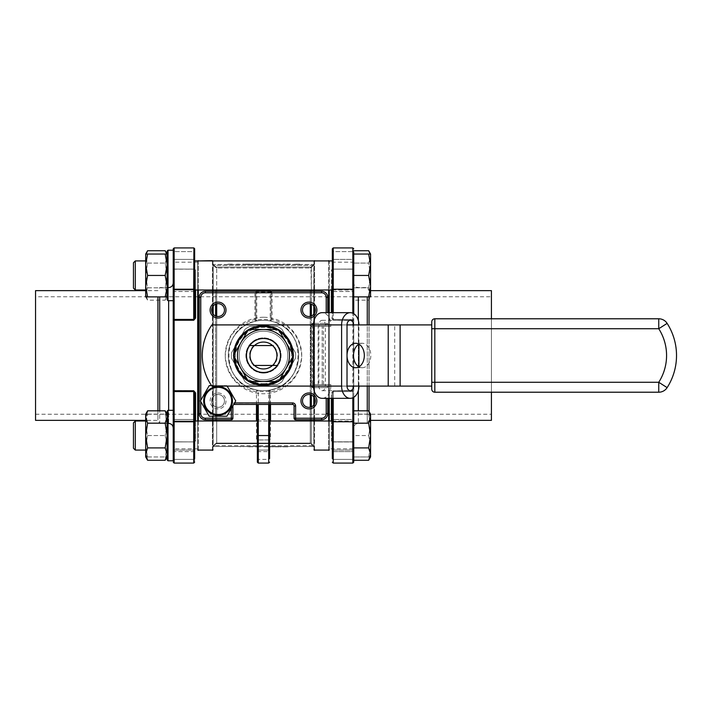 <?xml version="1.0" encoding="UTF-8"?>
<svg xmlns="http://www.w3.org/2000/svg" width="711" height="711" viewBox="0 0 711 711"><rect width="100%" height="100%" fill="white"/><g stroke="black" fill="none" stroke-linecap="round" stroke-linejoin="round"><path stroke-width="0.53" stroke-dasharray="3.56 2.67" d="M312.44 384.562A1.529 1.529 0 0 0 313.969 386.091A1.529 1.529 0 0 1 312.44 384.562L310.903 384.562L310.903 326.438L310.903 384.562L312.44 384.562L312.44 326.438L312.44 384.562A1.529 1.529 0 0 0 313.969 386.091L326.207 386.091L313.969 386.091L313.969 387.628A3.057 3.057 0 0 1 310.903 384.562A3.057 3.057 0 0 0 311.32 386.091M368.654 414.131L370.564 424.84L368.654 435.55L353.74 435.55L353.74 456.96L353.74 414.131L353.74 435.55L368.654 435.55L370.564 446.25L368.654 456.96L353.74 456.96L370.564 456.96L368.654 456.96L370.564 446.25L368.654 435.55L370.564 424.84L368.654 414.131L353.74 414.131L368.654 414.131M370.564 296.869L370.564 286.16L368.654 296.869L370.564 296.869L370.564 293.999L370.564 296.869L368.654 300.184L370.564 293.999L368.654 287.822L370.564 293.999L368.654 300.184L353.74 300.184L353.74 287.822L353.74 300.184M370.129 254.04L370.564 256.911L368.654 263.088L370.564 275.45L368.654 287.822L353.74 287.822L353.74 250.725L353.74 287.822L368.654 287.822L370.564 275.45L368.654 263.088L353.74 263.088L368.654 263.088L370.564 256.911L370.049 253.783M370.013 253.676L368.654 250.725M368.654 296.869L353.74 296.869L353.74 254.04L353.74 275.45L368.654 275.45L370.564 264.75L368.654 254.04L353.74 254.04M368.654 254.04L370.564 254.04L370.564 286.16L368.654 275.45M165.192 460.275L167.112 454.089L167.112 417.002L167.112 456.96L165.192 456.96L167.112 446.25L165.192 435.55L167.112 424.84L165.192 414.131L167.112 414.131L167.112 417.002L167.112 414.131L165.192 414.131L167.112 424.84L167.112 446.25L167.112 414.131L167.112 424.84L165.192 435.55L167.112 446.25L167.112 456.96L167.112 446.25L165.192 456.96L167.112 456.96L167.112 411.225L167.112 459.866L167.112 411.225L168.027 410.309L173.226 410.309L173.226 462.168L173.226 318.972A0.915 0.462 180 0 0 174.142 319.435L174.142 247.917L174.142 269.051L194.645 269.149L194.645 317.773L194.645 248.832L193.73 247.917L193.73 289.226L174.142 289.226A0.915 0.462 180 0 1 173.226 288.764L173.226 392.028A0.915 0.462 0 0 1 174.142 391.565L193.73 391.565L193.73 421.774L174.142 421.774L174.142 320.234L193.73 320.234L195.561 318.137L195.561 269.993L193.73 269.105L195.561 269.993L195.561 289.99M166.676 254.04L167.112 275.45L167.112 256.911L165.192 263.088L167.112 275.45L167.112 293.999L167.112 275.45L165.192 287.822L167.112 293.999L167.112 296.869L167.112 293.999L165.192 300.184L167.112 293.999L165.192 287.822L167.112 275.45L165.192 263.088L167.112 256.911L166.596 253.783M173.226 288.764L173.226 248.832L173.226 300.691L173.226 250.21L168.027 250.21L168.027 300.691L168.027 250.21L168.027 300.691L167.112 299.775L167.112 251.134L167.112 287.582M147.604 250.725L145.693 256.911L147.604 263.088L145.693 275.45L147.604 287.822L145.693 293.999L145.693 296.869L147.604 296.869L145.693 286.16L147.604 275.45L145.693 264.75L147.604 254.04L145.693 254.04L145.693 296.869L145.693 293.999L147.604 300.184L165.192 300.184L167.112 296.869L165.192 296.869L167.112 286.16L167.112 296.869L167.112 254.04L167.112 264.75L165.192 254.04L167.112 254.04M194.645 451.609L173.226 451.609L173.226 419.481L173.226 451.609L173.226 419.481L173.226 451.609L194.645 451.609L194.645 419.481L194.645 451.609L194.645 419.481L173.226 419.481L194.645 419.481L194.645 422.236A0.915 0.462 0 0 0 193.73 421.774L193.73 463.083L193.73 459.395L174.142 459.395L174.142 463.083L174.142 421.774A0.915 0.462 0 0 0 173.226 422.236M332.321 421.01L353.74 421.01L353.74 450.081L353.74 421.01L353.74 450.081L353.74 421.01L173.226 421.01L173.226 450.081L173.226 421.01L173.226 450.081L173.226 421.01L194.645 421.01M353.74 419.481L353.74 451.609L353.74 419.481L353.74 451.609L353.74 419.481L332.321 419.481L332.321 451.609L332.321 419.481L332.321 451.609L332.321 419.481L353.74 419.481M194.645 291.519L173.226 291.519L173.226 259.391L173.226 291.519L173.226 259.391L173.226 291.519L194.645 291.519L194.645 259.391L194.645 291.519L194.645 259.391L173.226 259.391L194.645 259.391M332.321 289.99L353.74 289.99L353.74 260.919L353.74 289.99L353.74 260.919L353.74 289.99L173.226 289.99L173.226 260.919L173.226 289.99L173.226 260.919L173.226 289.99L194.645 289.99M353.74 259.391L353.74 291.519L353.74 259.391L353.74 291.519L353.74 259.391L332.321 259.391L332.321 291.519L332.321 259.391L332.321 291.519L332.321 259.391L353.74 259.391M353.74 423.178L353.74 447.912L353.74 423.178L368.654 423.178L370.564 417.002L370.049 413.882M353.74 460.275L353.74 397.307M353.74 313.693L353.74 252.405A0.915 0.791 180 0 0 352.825 251.605L352.825 269.051L332.321 269.149L332.321 312.671M353.74 269.958L353.74 263.106L353.74 269.958A0.915 0.853 -0 0 0 352.825 269.105L352.825 262.181L352.825 269.105L333.237 269.105L331.406 269.993L333.237 269.105L352.825 269.105A0.915 0.853 180 0 1 353.74 269.958M332.321 296.754L332.321 317.773L333.237 319.435L352.825 319.435L352.825 320.234L353.74 320.581L353.74 318.972L353.74 390.419L353.74 320.581L333.237 320.234L331.406 318.137L333.237 320.234L352.825 320.234L352.825 390.766L352.825 313.213M353.74 447.894L352.825 448.819L352.825 441.895L333.237 441.895L331.406 441.007L333.237 441.895L352.825 441.895A0.915 0.853 0 0 0 353.74 441.042L353.74 447.894L353.74 441.042A0.915 0.853 180 0 1 352.825 441.895L352.825 448.819L329.264 448.819L329.264 421.01L329.264 449.734L329.264 261.266L329.264 448.819M353.74 428.013L353.74 282.987L353.74 428.013C354.016 425.222 355.544 423.694 358.326 423.418L358.326 296.869M370.013 413.766L368.654 410.816M368.654 460.275L370.564 454.089L368.654 447.912L353.74 447.912M368.654 447.912L370.564 435.55L368.654 423.178M194.645 288.764A0.915 0.462 180 0 1 193.73 289.226L193.73 319.435L194.645 317.773L194.645 269.149L174.142 269.051L174.142 251.605A0.915 0.791 0 0 0 173.226 252.405L173.226 270.091L173.226 252.405A0.915 0.791 180 0 1 174.142 251.605L174.142 247.917L193.73 247.917L193.73 251.605L174.142 251.605L193.73 251.605L193.73 247.917L194.645 248.832M173.226 269.958L173.226 263.106L173.226 269.958A0.915 0.853 0 0 1 174.142 269.105L174.142 262.181L174.142 269.105L193.73 269.105L174.142 269.105A0.915 0.853 180 0 0 173.226 269.958M173.226 441.042L173.226 447.894L173.226 441.042A0.915 0.853 180 0 0 174.142 441.895L174.142 448.819L174.142 441.895L193.73 441.895L195.561 441.007L193.73 441.895L174.142 441.824L174.142 459.395L174.142 441.949L194.645 441.851L194.645 458.595L194.645 393.227L194.645 441.851L174.142 441.949A0.915 0.791 -0 0 1 173.226 441.158A0.915 0.791 180 0 0 174.142 441.949L174.142 441.895A0.915 0.853 -0 0 1 173.226 441.042M173.226 250.21L173.226 300.691L168.027 300.691M257.364 421.01L269.602 421.01M197.702 289.99L197.702 421.01M197.702 448.819L197.702 262.181L197.702 448.819L174.142 448.819L173.226 447.894M329.264 312.671L329.264 398.329L329.264 312.671M227.147 386.091L226.88 385.638L211.576 385.638M218.055 386.553A14.38 14.38 0 0 0 205.603 408.123A14.38 14.38 0 0 0 230.506 408.123A14.38 14.38 0 0 0 218.055 386.553M200.76 401.582L209.221 416.228L226.88 416.228L231.359 408.478L231.359 405.981A3.057 3.057 0 0 1 234.417 402.924L235.714 400.933L226.88 385.638L209.221 385.638L200.386 400.933L200.76 401.582L200.76 400.284M263.488 331.21A24.29 24.29 0 0 0 242.442 367.649A24.29 24.29 0 0 0 284.524 367.649A24.29 24.29 0 0 0 263.488 331.21A24.29 24.29 0 0 0 239.189 355.5A24.29 24.29 0 0 0 263.488 379.79A24.29 24.29 0 0 0 287.777 355.5A24.29 24.29 0 0 0 263.488 331.21M272.535 365.445A13.447 13.447 0 0 0 272.535 345.555M254.431 345.555A13.447 13.447 0 0 0 254.431 365.445M253.72 365.445A13.936 13.936 0 0 1 253.72 345.555L273.246 345.555A13.936 13.936 0 0 1 273.246 365.445L253.72 365.445M248.868 329.495A29.826 29.826 0 0 0 248.272 329.842A29.826 29.826 0 0 1 248.868 329.495A29.826 29.826 0 0 0 248.272 329.842M233.652 355.153A29.826 29.826 0 0 0 233.652 355.847A29.826 29.826 0 0 1 233.652 355.153A29.826 29.826 0 0 0 233.652 355.847M248.272 381.158A29.826 29.826 0 0 0 248.868 381.505A29.826 29.826 0 0 1 248.272 381.158A29.826 29.826 0 0 0 248.868 381.505M278.099 381.505A29.826 29.826 0 0 0 278.703 381.158A29.826 29.826 0 0 1 278.099 381.505A29.826 29.826 0 0 0 278.703 381.158M293.314 355.847A29.826 29.826 0 0 0 293.314 355.153A29.826 29.826 0 0 1 293.314 355.847A29.826 29.826 0 0 0 293.314 355.153M278.703 329.842A29.826 29.826 0 0 0 278.099 329.495A29.826 29.826 0 0 1 278.703 329.842A29.826 29.826 0 0 0 278.099 329.495M431.755 386.091L431.755 324.909L353.509 324.909L353.509 386.091L431.755 386.091M431.755 389.157L431.755 321.843M434.821 318.786L434.821 328.731L431.755 328.731L431.755 382.269L434.821 382.269L434.821 328.731L658.75 328.731A49.717 49.717 0 0 1 658.75 382.269L434.821 382.269L434.821 392.214M330.793 384.562L314.564 384.562L330.793 384.562L330.793 386.091L358.922 386.091L358.922 366.849A12.238 8.656 90 0 0 362.166 367.738L355.669 367.738M362.166 367.738A12.238 8.656 90 0 0 370.813 355.5A12.238 8.656 90 0 0 362.166 343.262A12.238 8.656 90 0 0 358.922 344.151L358.922 324.909L330.793 324.909A12.238 8.656 -90 0 0 322.136 312.671M330.793 386.091A12.238 8.656 -90 0 1 322.136 398.329M330.793 326.438L314.564 326.438L330.793 326.438L330.793 324.909M353.509 386.091L325.38 386.091A4.586 3.244 -90 0 1 322.136 390.686A4.586 3.244 -90 0 1 318.892 386.091L313.489 386.091L313.489 324.909L211.896 324.909A53.538 53.538 0 0 0 211.896 386.091L325.38 386.091L325.38 324.909A4.586 3.244 90 0 0 322.136 320.314A4.586 3.244 90 0 0 318.892 324.909L353.509 324.909M347.021 386.091L318.892 386.091L318.892 324.909L347.021 324.909M263.488 373.088A17.588 17.588 0 0 0 278.721 346.701A17.588 17.588 0 0 0 248.246 346.701A17.588 17.588 0 0 0 263.488 373.088A17.588 17.588 0 0 0 278.721 346.701A17.588 17.588 0 0 0 248.246 346.701A17.588 17.588 0 0 0 263.488 373.088M263.488 383.647A28.147 28.147 0 0 0 275.468 330.037A28.147 28.147 0 0 0 236.016 349.359A28.147 28.147 0 0 0 263.488 383.647M232.364 264.154L227.005 264.154L232.364 264.465M239.491 264.465L234.603 264.465L239.491 264.154M270.456 264.465L272.713 264.465M278.152 264.465L280.178 264.465M290.337 264.154L283.049 264.154L290.337 264.465M297.474 264.465L292.514 264.465L297.474 264.154M257.649 264.465L261.63 264.465M266.883 264.465L263.123 264.465L269.469 264.465L263.123 264.154L266.883 264.154M313.791 289.99L313.791 264.91A0.613 0.595 -0 0 0 313.969 264.492L213.611 264.465L313.355 264.465A0.613 0.613 0 0 0 313.969 263.852L313.969 264.492L313.969 263.852A0.613 0.613 0 0 1 313.355 264.465L312.556 265.381L313.791 264.91L312.991 265.798L313.969 264.492L313.969 289.99L313.969 261.266L313.969 449.734L313.969 264.492A0.613 0.595 -0 0 1 313.791 264.91L313.791 446.09L311.356 443.513L313.791 446.09L312.556 445.619L313.791 446.09L313.791 421.01M278.312 264.465L272.091 264.465L278.312 264.465M251.934 264.465L245.562 264.465L251.934 264.154M258.137 264.465L252.165 264.154L258.137 264.465M249.988 264.154L242.7 264.154L249.988 264.465M287.724 446.535L285.618 446.535M279.254 446.535L274.642 446.846L279.254 446.535M240.291 446.535L235.163 446.535L245.375 446.535L236.034 446.535L244.504 446.535L240.256 446.846M263.31 446.535L267.283 446.535M255.462 446.535L261.817 446.535L255.462 446.846M313.355 446.535L213.611 446.535L313.355 446.535A0.613 0.613 0 0 1 313.969 447.148A0.613 0.613 0 0 0 313.355 446.535A0.613 0.613 0 0 1 313.969 447.148M250.192 446.846L246.619 446.535L250.192 446.535M272.029 446.535L279.379 446.535L272.029 446.846M248.246 446.535L253.596 446.846L248.246 446.535M260.51 446.846L255.587 446.535L260.51 446.535M267.923 446.535L263.932 446.535M273.895 446.535L270.162 446.846L273.895 446.535M327.735 312.671L327.735 297.367A6.115 6.115 0 0 0 321.612 291.252L205.355 291.252A6.115 6.115 0 0 0 199.231 297.367L199.231 413.633A6.115 6.115 0 0 0 205.355 419.748L231.359 419.748L231.359 418.219L205.355 418.219A4.586 4.586 0 0 1 200.76 413.633L200.76 297.367A4.586 4.586 0 0 1 205.355 292.781L321.612 292.781A4.586 4.586 0 0 1 326.207 297.367L326.207 312.671M326.207 398.329L326.207 413.633A4.586 4.586 0 0 1 321.612 418.219L295.607 418.219L295.607 419.748L321.612 419.748A6.115 6.115 0 0 0 327.735 413.633L327.735 398.329M257.364 404.452L257.364 439.931A0.915 0.853 180 0 0 256.449 439.078L258.28 439.869L257.364 439.931L257.364 462.168M256.449 404.452L256.449 391.859C237.616 387.397 227.209 375.532 225.245 356.264C226.391 336.934 236.283 324.66 254.92 319.452L254.92 292.808L255.8 291.252M258.28 439.931L268.687 439.931L270.518 439.078A0.915 0.853 -0 0 0 269.602 439.931L268.687 439.993L268.687 459.395A0.915 0.791 0 0 0 269.602 458.595L269.602 390.908A0.915 0.915 0 0 1 270.34 390.01C306.317 385.238 307.57 327.655 271.833 321.319A0.915 0.915 0 0 1 271.131 320.43L270.216 320.03L270.216 291.252A0.915 0.915 0 0 1 271.131 292.168A0.915 0.915 0 0 0 270.216 291.252L256.751 291.252L270.216 291.252L271.131 292.168L271.131 320.43L271.131 292.168A0.915 0.64 0 0 0 272.046 292.808L271.167 291.252M272.046 292.808L272.046 319.452C290.692 324.66 300.584 336.934 301.722 356.273C299.731 375.559 289.333 387.424 270.518 391.859L269.602 392.232M313.969 291.252L313.969 306.094L313.969 291.252M313.969 314.04L313.969 396.96L313.969 314.04M313.969 404.906L313.969 419.748L313.969 404.906M213.184 421.01L213.184 446.09L214.411 445.619L213.184 446.09L215.611 443.513L213.184 446.09L213.184 264.91A0.613 0.595 180 0 1 212.998 264.492L212.998 449.734L212.998 261.266L212.998 289.99L212.998 264.492L214.411 265.381L213.611 264.465L213.184 264.91L215.611 267.487L212.998 264.492A0.613 0.595 180 0 0 213.184 264.91L213.184 289.99M212.998 419.748L212.998 314.04L212.998 419.748M212.998 306.094L212.998 291.252L212.998 306.094M311.356 421.01L311.356 443.513L310.272 443.655L311.356 443.513L310.272 443.06L311.356 443.513L311.356 267.487L312.991 265.798L311.285 267.549L310.92 267.069L311.356 289.99M255.836 319.079L254.92 319.452L255.133 321.319A0.915 0.915 0 0 0 255.836 320.43A0.915 0.915 0 0 1 255.133 321.319L256.92 320.937L256.751 320.03L255.836 320.43L255.836 292.168L255.836 320.43A0.915 0.915 0 0 1 255.133 321.319C219.423 327.673 220.614 385.193 256.627 390.01L252.538 388.935M257.364 390.908A0.915 0.915 0 0 0 256.627 390.01A0.915 0.915 0 0 1 257.364 390.908L258.28 391.228L258.413 390.321L256.627 390.01C255.791 389.841 258.031 390.295 256.627 390.01L256.449 391.859L257.364 392.232M270.518 404.452L270.34 390.01A0.915 0.915 0 0 0 269.602 390.908A0.915 0.915 0 0 1 270.34 390.01L268.554 390.321L268.687 391.228L269.602 390.908L269.602 404.452M271.131 292.168L256.751 292.168L256.751 320.03A36.101 36.101 0 0 1 270.216 320.03L270.047 320.937L271.833 321.319A0.915 0.915 0 0 1 271.131 320.43A0.915 0.915 0 0 0 271.833 321.319L272.046 319.452L271.131 319.079M269.602 419.481L269.602 451.609L269.602 419.481L257.364 419.481L257.364 451.609L257.364 419.481M218.055 303.641A6.426 6.426 0 0 0 212.491 313.284A6.426 6.426 0 0 0 223.618 313.284A6.426 6.426 0 0 0 218.055 303.641M218.055 394.507A6.426 6.426 0 0 0 212.491 404.141A6.426 6.426 0 0 0 223.618 404.141A6.426 6.426 0 0 0 218.055 394.507A6.426 6.426 0 0 0 212.491 404.141A6.426 6.426 0 0 0 223.618 404.141A6.426 6.426 0 0 0 218.055 394.507M308.912 394.507A6.426 6.426 0 0 0 303.348 404.141A6.426 6.426 0 0 0 314.475 404.141A6.426 6.426 0 0 0 308.912 394.507M308.912 303.641A6.426 6.426 0 0 0 303.348 313.284A6.426 6.426 0 0 0 314.475 313.284A6.426 6.426 0 0 0 308.912 303.641M216.046 443.931L216.695 443.655L215.611 443.513L216.695 443.06L215.611 443.513L216.046 443.931L214.411 445.619L213.975 445.202L214.411 445.619L216.046 443.931M218.055 392.979A7.954 7.954 0 0 1 224.943 404.906A7.954 7.954 0 0 1 211.167 404.906A7.954 7.954 0 0 1 218.055 392.979M295.607 405.981A3.057 3.057 0 0 0 292.55 402.924L292.55 404.452A1.529 1.529 0 0 1 294.078 405.981L294.078 418.219A1.529 1.529 0 0 0 295.607 419.748A1.529 1.529 0 0 1 294.078 418.219L295.607 418.219L295.607 405.981L294.078 405.981A1.529 1.529 0 0 0 292.55 404.452L234.417 404.452L234.417 402.924A3.057 3.057 0 0 0 231.359 405.981L231.359 418.219L232.888 418.219L232.888 405.981L231.359 405.981L232.799 405.981M311.32 324.909A3.057 3.057 0 0 0 310.903 326.438A3.057 3.057 0 0 1 313.969 323.372L327.735 323.372A1.529 1.529 0 0 1 326.207 324.909L313.969 324.909L326.207 324.909L326.207 323.372L313.969 323.372A3.057 3.057 0 0 0 313.551 323.407M313.969 324.909L313.969 323.372L313.969 324.909A1.529 1.529 0 0 0 312.44 326.438L310.903 326.438L312.44 326.438A1.529 1.529 0 0 1 313.969 324.909A1.529 1.529 0 0 0 312.44 326.438M326.207 386.091A1.529 1.529 0 0 1 327.735 387.628L313.969 387.628L326.207 387.628L326.207 386.091A1.529 1.529 0 0 1 327.735 387.628A1.529 1.529 0 0 0 326.207 386.091L326.207 387.628L327.735 387.628M327.735 323.372A1.529 1.529 0 0 1 326.207 324.909L326.207 323.372L327.735 323.372A1.529 1.529 0 0 1 326.207 324.909M233.51 404.746A1.529 1.529 0 0 0 232.897 405.812A1.529 1.529 0 0 1 233.51 404.746A1.529 1.529 0 0 0 232.897 405.812M232.888 418.219A1.529 1.529 0 0 1 231.359 419.748A1.529 1.529 0 0 0 232.888 418.219M263.488 320.314A35.186 35.186 0 0 1 293.954 373.088A35.186 35.186 0 0 1 233.012 373.088A35.186 35.186 0 0 1 263.488 320.314A35.186 35.186 0 0 0 256.92 320.937A35.186 35.186 0 0 1 293.954 373.088A35.186 35.186 0 0 1 233.012 373.088A35.186 35.186 0 0 1 270.047 320.937A35.186 35.186 0 0 0 263.488 320.314M258.413 390.321A35.186 35.186 0 0 0 268.554 390.321A35.186 35.186 0 0 1 258.413 390.321M255.836 292.168A0.915 0.915 0 0 1 256.751 291.252A0.915 0.915 0 0 0 255.836 292.168L256.751 292.168L256.751 291.252L255.836 292.168A0.915 0.64 0 0 1 254.92 292.808M310.885 267.105L310.272 267.994L310.885 267.105L311.285 267.549L310.272 267.994L311.285 267.549L310.885 267.105L312.556 265.381L214.411 265.381L216.695 267.994L216.082 267.105L310.885 267.105L216.082 267.105L214.411 265.381L312.556 265.381L310.885 267.105M215.682 267.549L216.695 267.994L215.611 267.487L216.082 267.105L215.682 267.549M255.409 446.846L258.182 446.846L255.409 446.535M255.56 446.846L260.946 446.846L255.56 446.535M267.283 446.846L263.31 446.846M264.181 446.846L270.536 446.846L264.181 446.535M279.379 446.846L275.708 446.846L279.379 446.535M275.699 446.846L272.9 446.535L278.508 446.535L275.699 446.846M263.932 446.846L267.923 446.846M281.245 446.846L280.125 446.846L281.245 446.846M285.618 446.846L283.36 446.535M283.36 446.846L288.719 446.846L282.116 446.846L285.884 446.535M285.884 446.846L287.724 446.846M274.739 264.154L278.312 264.154L274.739 264.465M269.531 264.154L266.749 264.154L269.531 264.465M269.38 264.154L263.994 264.154L269.38 264.465M261.63 264.154L257.649 264.154M260.759 264.154L254.405 264.154L260.759 264.465M245.562 264.154L249.232 264.154L245.562 264.465M249.232 264.154L252.041 264.465L246.433 264.465L249.232 264.154M299.607 264.154L293.385 264.465L299.607 264.154M280.178 264.154L276.197 264.465M276.197 264.154L278.152 264.154M272.713 264.154L268.349 264.465M268.349 264.154L270.456 264.154M255.489 264.154L253.036 264.154L255.489 264.465M237.67 264.154L239.705 264.465L235.474 264.465L237.67 264.154M249.801 384.562L277.166 384.562A32.128 32.128 0 0 0 281.814 381.878L295.5 358.184A32.128 32.128 0 0 0 295.5 352.816L281.814 329.122A32.128 32.128 0 0 0 277.166 326.438L249.801 326.438A32.128 32.128 0 0 0 245.153 329.122L231.475 352.816A32.128 32.128 0 0 0 231.475 358.184L245.153 381.878A32.128 32.128 0 0 0 249.801 384.562L277.166 384.562A32.128 32.128 0 0 0 281.814 381.878L295.5 358.184A32.128 32.128 0 0 0 295.5 352.816L281.814 329.122A32.128 32.128 0 0 0 277.166 326.438L249.801 326.438A32.128 32.128 0 0 0 245.153 329.122L231.475 352.816A32.128 32.128 0 0 0 231.475 358.184L245.153 381.878A32.128 32.128 0 0 0 249.801 384.562M314.564 384.562L314.564 326.438L314.564 384.562M322.216 384.562L322.216 326.438L322.216 384.562M286.009 368.502A26.005 26.005 0 0 0 263.488 329.495A26.005 26.005 0 0 0 240.958 368.502A26.005 26.005 0 0 0 286.009 368.502L293.51 355.5L278.499 329.495L248.468 329.495L233.457 355.5L248.468 381.505L278.499 381.505L286.009 368.502M249.703 345.555A16.993 16.993 0 0 0 249.703 365.445M277.263 365.445A16.993 16.993 0 0 0 277.263 345.555M231.359 408.478L234.568 402.924M491.417 296.754L491.417 414.246L491.417 296.754L35.55 296.754L35.55 414.246L35.55 296.754M491.417 392.214L491.417 318.786M491.417 290.639L491.417 420.361M369.036 296.869L369.036 411.482M369.036 386.091L369.036 324.909M370.564 420.361L369.036 420.361L367.267 423.418L367.267 410.816M367.267 386.091L367.267 324.909M367.267 296.869L367.267 423.418L358.326 423.418L358.326 410.816M331.406 398.329L331.406 392.863L333.237 390.766L331.406 392.863L332.321 393.227L332.321 458.595A0.915 0.791 0 0 0 333.237 459.395L352.825 459.395L352.825 463.083L352.825 441.949L352.825 459.395A0.915 0.791 180 0 0 353.74 458.595M35.55 290.639L35.55 420.361M193.73 390.766L195.561 392.863L194.645 393.227L193.73 390.766L173.226 390.419M168.64 300.691L168.64 423.418L159.699 423.418L159.699 410.816M159.699 296.869L159.699 423.418L157.931 420.361L157.931 410.816M157.931 296.869L157.931 420.361L145.693 420.361M332.321 398.329L332.321 393.227L333.237 391.565L332.321 393.227L331.406 392.863L331.406 441.007A0.915 0.844 -0 0 1 332.321 441.851L333.237 441.949L332.321 441.851A0.915 0.844 180 0 0 331.406 441.007L331.406 421.01M332.321 252.405L332.321 269.149L332.321 252.405A0.915 0.791 180 0 1 333.237 251.605L352.825 251.605L352.825 247.917L352.825 251.605L333.237 251.605L333.237 247.917L333.237 269.051L333.237 251.605A0.915 0.791 0 0 0 332.321 252.405M332.321 248.832L332.321 291.519L353.74 291.519L332.321 291.519M333.237 312.671L333.237 319.435L332.321 317.773L332.321 269.149A0.915 0.844 180 0 1 331.406 269.993L331.406 312.671M194.645 414.246L194.645 393.227M194.645 462.168L194.645 458.595A0.915 0.791 0 0 1 193.73 459.395L193.73 441.949L193.73 463.083L194.645 462.168L194.645 422.236M194.645 269.149A0.915 0.844 180 0 0 195.561 269.993A0.915 0.844 -0 0 1 194.645 269.149L174.142 269.051L173.226 270.091L174.142 269.176L193.73 269.176L193.73 251.605L193.73 269.176L194.645 269.149M195.561 421.01L195.561 441.007A0.915 0.844 0 0 0 194.645 441.851L194.645 441.851A0.915 0.844 180 0 1 195.561 441.007L195.561 392.863M194.645 317.773L195.561 318.137M332.321 317.773L331.406 318.137L332.321 317.773M331.406 289.99L331.406 269.993A0.915 0.844 0 0 0 332.321 269.149L352.825 269.051L352.825 251.605A0.915 0.791 0 0 1 353.74 252.405M370.564 456.96L370.564 414.131M167.112 454.089L165.192 447.912L167.112 435.55L165.192 423.178L167.112 417.002L166.596 413.882M166.561 413.766L165.192 410.816M135.294 450.081L135.294 421.01L135.294 450.081L135.294 421.01L133.455 422.849L133.455 448.241M145.693 450.081L145.693 421.01L145.693 450.081M145.693 414.131L147.604 414.131L145.693 424.84L147.604 435.55L145.693 424.84L147.604 414.131L145.693 414.131L145.693 456.96L145.693 446.25L145.693 456.96L147.604 456.96L145.693 456.96M147.604 410.816L145.693 417.002L147.604 423.178L145.693 435.55L147.604 447.912L145.693 454.089L146.208 457.217M146.244 457.324L147.604 460.275M147.604 447.912L165.192 447.912M147.604 423.178L165.192 423.178M332.321 260.919L194.645 260.919M167.112 286.16L165.192 275.45L167.112 264.75M135.294 260.919L133.455 262.759L133.455 288.151L133.455 262.759L133.455 288.151L135.294 289.99L135.294 260.919L135.294 289.99L135.294 260.919L145.693 260.919L145.693 289.99L145.693 260.919M147.604 296.869L165.192 296.869M147.604 275.45L165.192 275.45M147.604 254.04L165.192 254.04M370.564 256.911L370.564 264.75M166.561 253.676L165.192 250.725M135.294 289.99L145.693 289.99M145.693 296.869L147.604 300.184L145.693 293.999L147.604 287.822L145.693 275.45L147.604 263.088L145.693 256.911L146.128 254.04M147.604 263.088L165.192 263.088L147.604 263.088M147.604 287.822L165.192 287.822L147.604 287.822M147.604 435.55L145.693 446.25L147.604 456.96L145.693 446.25L147.604 435.55L165.192 435.55L147.604 435.55M147.604 414.131L165.192 414.131L147.604 414.131M147.604 456.96L165.192 456.96L147.604 456.96M313.969 446.508L313.355 446.153L313.969 446.508A0.613 0.595 -0 0 0 313.791 446.09A0.613 0.595 -0 0 1 313.969 446.508M312.556 445.619L214.411 445.619L312.556 445.619L310.92 443.931L312.556 445.619M215.611 289.99L215.611 421.01M213.611 446.153L212.998 446.508A0.613 0.595 180 0 1 213.184 446.09A0.613 0.595 180 0 0 212.998 446.508L213.611 446.535A0.613 0.613 0 0 0 212.998 447.148A0.613 0.613 0 0 1 213.611 446.535L213.611 446.153M212.998 263.852A0.613 0.613 0 0 0 213.611 264.465A0.613 0.613 0 0 1 212.998 263.852A0.613 0.613 0 0 0 213.611 264.465M329.264 449.734L328.651 450.347L328.651 260.653L329.264 261.266M313.969 261.266L314.582 260.653L314.582 450.347L313.969 449.734M212.998 449.734L212.393 450.347L212.393 260.653L212.998 261.266M197.702 261.266L198.316 260.653L198.316 450.347L197.702 449.734M313.551 387.593A3.057 3.057 0 0 0 313.969 387.628L313.969 386.091M313.489 386.091L313.489 324.909M310.272 289.99L310.272 443.06L216.695 443.06L216.695 267.994L310.272 267.994L216.695 267.994L216.695 289.99M256.449 439.078L256.449 421.01M270.518 421.01L270.518 439.078M216.695 291.252L216.695 303.793M216.695 316.351L216.695 419.748M216.695 421.01L216.695 443.06L310.272 443.06L310.272 421.01M310.272 419.748L310.272 407.207M310.272 394.649L310.272 316.351M310.272 303.793L310.272 291.252M311.356 291.252L311.356 304.121M311.356 316.013L311.356 394.987M311.356 406.879L311.356 419.748M313.791 419.748L313.791 405.119M313.791 396.738L313.791 314.262M313.791 305.881L313.791 291.252M215.611 419.748L215.611 316.013M215.611 304.121L215.611 291.252M213.184 291.252L213.184 305.881M213.184 314.262L213.184 419.748M268.687 404.452L268.687 391.228A36.101 36.101 0 0 1 258.28 391.228L258.28 404.452M328.651 450.081L328.651 421.01M328.651 398.329L328.651 312.671M328.651 289.99L328.651 260.919M314.582 260.919L314.582 289.99M314.582 291.252L314.582 307.036M314.582 313.107L314.582 397.893M314.582 403.964L314.582 419.748M314.582 421.01L314.582 450.081M212.393 450.081L212.393 421.01M212.393 419.748L212.393 313.107M212.393 307.036L212.393 291.252M212.393 289.99L212.393 260.919M198.316 260.919L198.316 289.99M198.316 421.01L198.316 450.081M258.28 463.083L258.28 439.993L269.602 439.931M268.687 463.083L268.687 459.395L258.28 459.395A0.915 0.791 0 0 1 257.364 458.595M263.488 317.257A38.243 38.243 0 0 0 230.364 374.626A38.243 38.243 0 0 0 296.603 374.626A38.243 38.243 0 0 0 263.488 317.257M292.55 402.924L234.417 403.181M216.695 443.655L310.272 443.655L216.695 443.655L216.695 443.06L216.695 443.655M326.207 297.367L327.735 297.367A6.115 6.115 0 0 0 321.612 291.252L321.612 292.781M321.612 418.219L321.612 419.748A6.115 6.115 0 0 0 327.735 413.633L326.207 413.633M205.355 292.781L205.355 291.252A6.115 6.115 0 0 0 199.231 297.367L200.76 297.367M200.76 413.633L199.231 413.633A6.115 6.115 0 0 0 205.355 419.748L205.355 418.219M268.687 439.931L257.364 439.931M323.558 384.562L323.558 326.438M400.115 386.091L400.115 324.909M394.703 386.091L394.703 324.909M318.155 384.562L318.155 326.438M667.131 323.372L658.75 328.731L658.75 318.786M658.75 392.214L658.75 382.269L667.131 387.628M276.117 381.505A28.911 28.911 0 0 0 279.69 379.443M292.319 357.562A28.911 28.911 0 0 0 292.319 353.438M279.69 331.557A28.911 28.911 0 0 0 276.117 329.495M250.85 329.495A28.911 28.911 0 0 0 247.277 331.557M234.648 353.438A28.911 28.911 0 0 0 234.648 357.562M247.277 379.443A28.911 28.911 0 0 0 250.85 381.505M358.326 320.465L358.326 390.535M352.825 397.787L352.825 390.766L333.237 390.766L353.74 390.419L352.825 390.766L352.825 391.565L333.237 391.565L333.237 398.329M168.64 423.418L168.64 410.309M332.321 458.595A0.915 0.791 180 0 0 333.237 459.395L333.237 441.949L352.825 441.949L333.237 441.949L333.237 459.395L352.825 459.395M332.321 288.764A0.915 0.462 0 0 0 333.237 289.226L352.825 289.226L352.825 319.435L333.237 319.435L333.237 247.917L352.825 247.917L352.825 289.226A0.915 0.462 0 0 0 353.74 288.764M352.825 463.083L353.74 462.168L352.825 463.083L333.237 463.083L333.237 421.774L352.825 421.774L352.994 463.065M332.321 422.236A0.915 0.462 180 0 1 333.237 421.774L333.237 391.565L352.825 391.565L352.825 421.774A0.915 0.462 180 0 1 353.74 422.236M193.73 320.234L193.73 319.435L174.142 319.435L174.142 320.234L173.226 320.581M194.645 458.595A0.915 0.791 180 0 1 193.73 459.395L174.142 459.395A0.915 0.791 0 0 1 173.226 458.595M193.73 463.083L174.142 463.083L174.142 459.395M193.73 251.605A0.915 0.791 180 0 1 194.645 252.405A0.915 0.791 0 0 0 193.73 251.605M193.73 441.895L174.142 441.824L173.226 440.909L174.142 441.824L193.73 441.895M173.226 269.842A0.915 0.791 180 0 1 174.142 269.051A0.915 0.791 0 0 0 173.226 269.842M333.237 390.766L333.237 391.565L333.237 390.766M333.237 319.435L333.237 320.234L333.237 319.435M352.825 391.565A0.915 0.462 180 0 1 353.74 392.028A0.915 0.462 0 0 0 352.825 391.565M353.74 318.972A0.915 0.462 0 0 1 352.825 319.435A0.915 0.462 180 0 0 353.74 318.972M333.237 441.895L332.241 441.602L333.237 441.895M352.825 441.949A0.915 0.791 -0 0 0 353.74 441.158A0.915 0.791 180 0 1 352.825 441.949L352.825 441.949M352.825 269.051L352.825 269.051A0.915 0.791 180 0 1 353.74 269.842A0.915 0.791 0 0 0 352.825 269.051M173.226 460.79L168.027 460.79L168.027 410.309M313.355 264.465A0.613 0.613 0 0 0 313.969 263.852M310.272 443.655L310.272 443.06L310.272 443.655M213.611 446.535A0.613 0.613 0 0 0 212.998 447.148M173.226 450.081L194.645 450.081L173.226 450.081M257.364 450.081L269.602 450.081L257.364 450.081M332.321 450.081L353.74 450.081L332.321 450.081M257.364 451.609L269.602 451.609M270.189 390.037L274.437 388.935M322.136 320.314L350.265 320.314M322.136 390.686L350.265 390.686M362.166 343.262L355.669 343.262M370.564 290.639L369.036 290.639L367.267 287.582L358.326 287.582C355.544 287.306 354.016 285.778 353.74 282.987M353.74 263.106L352.825 262.181L329.264 262.181M197.702 262.181L174.142 262.181L173.226 263.106M168.64 287.582L159.699 287.582L157.931 290.639L145.693 290.639M332.321 451.609L353.74 451.609L332.321 451.609M174.142 463.083L173.226 462.168M332.321 269.149L352.825 269.176L353.74 270.091L352.825 269.176L332.321 269.149M352.825 441.824L333.237 441.824L352.825 441.824L353.74 440.909L352.825 441.824M35.55 414.246L491.417 414.246M197.809 450.081L212.891 450.081M314.075 450.081L329.157 450.081M135.294 421.01L145.693 421.01"/><path stroke-width="1.07" d="M370.564 254.04L368.654 254.04L370.564 264.75L370.564 254.04L368.654 250.725L353.74 250.725M368.654 250.725L370.129 254.04M368.654 254.04L353.74 254.04M370.564 256.911L370.564 264.75L368.654 275.45L353.74 275.45L353.74 296.869L370.564 296.869L370.564 286.16L368.654 296.869M368.654 275.45L370.564 286.16L370.564 264.75M168.027 410.309L167.112 411.225L167.112 459.866L168.027 460.79L173.226 460.79L173.226 410.309L168.027 410.309L168.027 460.79L167.112 459.866L167.112 454.089L165.192 460.275L147.604 460.275L145.693 454.089L145.693 414.131L147.604 410.816L165.192 410.816L167.112 417.002L165.192 423.178L167.112 435.55L165.192 447.912L167.112 454.089M167.112 287.582L165.192 296.869L167.112 296.869M146.128 254.04L147.604 250.725L165.192 250.725L167.112 254.04L165.192 254.04L167.112 264.75L167.112 251.134L167.112 299.775L168.027 300.691L173.226 300.691L173.226 248.832L173.226 288.764A0.915 0.462 0 0 0 174.142 289.226L174.142 319.435L193.73 319.435L193.73 289.226L174.142 289.226L174.142 247.917L173.226 248.832L174.142 247.917L193.73 247.917L194.645 248.832L194.645 317.773L193.73 319.435L193.73 320.234L195.561 318.137L194.645 317.773M353.74 252.405L353.74 313.693M353.74 397.307L353.74 462.168L353.74 460.275L353.74 462.168L353.74 460.275L368.654 460.275L370.564 454.089L370.564 456.96L368.654 460.275M368.654 410.816L370.564 417.002L370.564 414.131L368.654 410.816L353.74 410.816M368.654 423.178L370.564 435.55L370.564 417.002L368.654 423.178L353.74 423.178M368.654 447.912L370.564 454.089L370.564 435.55L368.654 447.912L353.74 447.912M173.226 460.79L173.226 320.581L174.142 320.234L174.142 390.766L193.73 390.766L194.645 393.227L194.645 458.595M173.226 288.764L173.226 320.581M193.73 320.234L174.142 320.234L174.142 319.435A0.915 0.462 0 0 1 173.226 318.972L173.226 392.028A0.915 0.462 180 0 1 174.142 391.565L174.142 463.083L173.226 462.168M194.645 421.01L257.364 421.01M269.602 421.01L332.321 421.01M197.702 421.01L197.702 289.99M329.264 289.99L329.264 312.671L329.264 289.99M329.264 398.329L329.264 421.01L329.264 398.329M211.576 385.638L209.221 385.638L200.386 400.933L209.221 416.228L226.88 416.228L235.714 400.933L227.147 386.091M308.912 392.979A7.954 7.954 0 0 1 315.808 404.906A7.954 7.954 0 0 1 302.024 404.906A7.954 7.954 0 0 1 308.912 392.979M218.055 302.113A7.954 7.954 0 0 1 224.943 314.049A7.954 7.954 0 0 1 211.167 314.049A7.954 7.954 0 0 1 218.055 302.113M308.912 302.113A7.954 7.954 0 0 1 315.808 314.049A7.954 7.954 0 0 1 302.024 314.049A7.954 7.954 0 0 1 308.912 302.113M263.488 368.947A13.447 13.447 0 0 0 272.535 345.555A13.447 13.447 0 0 0 254.431 345.555A13.447 13.447 0 0 0 263.488 368.947M253.72 345.555L249.703 345.555A16.993 16.993 0 0 0 263.488 372.493A16.993 16.993 0 0 0 277.263 365.445L253.72 365.445M273.246 365.445L277.263 365.445A16.993 16.993 0 0 0 277.263 345.555A16.993 16.993 0 0 0 249.703 345.555L273.246 345.555M211.896 324.909A53.538 53.538 0 0 0 211.896 386.091L313.489 386.091L313.489 324.909L211.896 324.909M248.868 329.495A29.826 29.826 0 0 1 263.488 325.674A29.826 29.826 0 0 0 248.868 329.495A29.826 29.826 0 0 1 278.099 329.495A29.826 29.826 0 0 0 263.488 325.674A29.826 29.826 0 0 1 278.099 329.495M248.272 329.842A29.826 29.826 0 0 0 233.652 355.153A29.826 29.826 0 0 1 248.272 329.842A29.826 29.826 0 0 0 233.652 355.153M233.652 355.847A29.826 29.826 0 0 0 248.272 381.158A29.826 29.826 0 0 1 233.652 355.847A29.826 29.826 0 0 0 248.272 381.158M248.868 381.505A29.826 29.826 0 0 0 278.099 381.505A29.826 29.826 0 0 1 248.868 381.505A29.826 29.826 0 0 0 278.099 381.505M278.703 381.158A29.826 29.826 0 0 0 293.314 355.847A29.826 29.826 0 0 1 278.703 381.158A29.826 29.826 0 0 0 293.314 355.847M293.314 355.153A29.826 29.826 0 0 0 278.703 329.842A29.826 29.826 0 0 1 293.314 355.153A29.826 29.826 0 0 0 278.703 329.842M353.509 386.091A4.586 3.244 -90 0 1 350.265 390.686A4.586 3.244 -90 0 1 347.021 386.091L431.755 386.091L431.755 382.269L431.755 389.157A3.057 3.057 0 0 0 434.821 392.214L658.75 392.214L658.75 382.269A49.717 49.717 0 0 0 658.75 328.731L434.821 328.731L434.821 382.269L658.75 382.269L667.131 387.628A9.945 9.945 0 0 1 658.75 392.214M434.821 392.214L434.821 382.269L431.755 382.269L431.755 324.909L347.021 324.909L347.021 355.5A12.238 8.656 -90 0 0 355.669 367.738A12.238 8.656 -90 0 0 364.325 355.5A12.238 8.656 -90 0 0 355.669 343.262A12.238 8.656 -90 0 0 347.021 355.5L347.021 386.091M434.821 318.786A3.057 3.057 0 0 0 431.755 321.843L431.755 328.731L434.821 328.731L434.821 318.786L658.75 318.786A9.945 9.945 0 0 1 667.131 323.372A59.662 59.662 0 0 1 667.131 387.628M350.265 398.329L322.136 398.329A12.238 8.656 -90 0 1 313.489 386.091L341.609 386.091A12.238 8.656 90 0 0 350.265 398.329A12.238 8.656 90 0 0 358.922 386.091M358.922 366.849L358.922 344.151A12.238 8.656 90 0 0 353.509 355.5A12.238 8.656 90 0 0 358.922 366.849M358.922 324.909A12.238 8.656 90 0 0 350.265 312.671A12.238 8.656 90 0 0 341.609 324.909L313.489 324.909A12.238 8.656 -90 0 1 322.136 312.671L350.265 312.671M341.609 386.091L341.609 324.909M353.509 324.909A4.586 3.244 90 0 0 350.265 320.314A4.586 3.244 90 0 0 347.021 324.909M232.799 405.981L232.888 405.981A1.529 1.529 0 0 1 232.897 405.812A1.529 1.529 0 0 0 232.888 405.981L232.888 418.219A1.529 1.529 0 0 1 231.359 419.748L205.355 419.748A6.115 6.115 0 0 1 199.231 413.633L199.231 297.367A6.115 6.115 0 0 1 205.355 291.252L321.612 291.252A6.115 6.115 0 0 1 327.735 297.367L327.735 312.671M327.735 398.329L327.735 413.633A6.115 6.115 0 0 1 321.612 419.748L295.607 419.748A1.529 1.529 0 0 1 294.078 418.219L294.078 405.981A1.529 1.529 0 0 0 292.55 404.452L234.417 404.452A1.529 1.529 0 0 0 233.51 404.746A1.529 1.529 0 0 1 234.417 404.452L234.417 403.181M256.751 291.252L255.8 291.252M271.167 291.252L270.216 291.252M313.969 289.99L313.969 291.252L313.969 289.99M313.969 306.094L313.969 314.04L313.969 306.094M313.969 396.96L313.969 404.906L313.969 396.96M313.969 419.748L313.969 421.01L313.969 419.748M212.998 421.01L212.998 419.748L212.998 421.01M212.998 314.04L212.998 306.094L212.998 314.04M212.998 291.252L212.998 289.99L212.998 291.252M269.602 404.452L269.602 458.595M258.28 404.452L258.28 463.083L257.364 462.168L257.364 404.452M328.651 260.919L314.582 260.919M198.316 450.081L212.393 450.081M308.912 303.641A6.426 6.426 0 0 0 303.348 313.284A6.426 6.426 0 0 0 314.475 313.284A6.426 6.426 0 0 0 308.912 303.641M308.912 394.507A6.426 6.426 0 0 0 303.348 404.141A6.426 6.426 0 0 0 314.475 404.141A6.426 6.426 0 0 0 308.912 394.507M218.055 303.641A6.426 6.426 0 0 0 212.491 313.284A6.426 6.426 0 0 0 223.618 313.284A6.426 6.426 0 0 0 218.055 303.641M263.488 329.495A26.005 26.005 0 0 1 286.009 368.502L293.51 355.5L278.499 329.495L248.468 329.495L240.958 342.498A26.005 26.005 0 0 1 263.488 329.495M240.958 368.502A26.005 26.005 0 0 1 240.958 342.498L233.457 355.5L248.468 381.505L263.488 381.505A26.005 26.005 0 0 1 240.958 368.502M263.488 381.505A26.005 26.005 0 0 0 286.009 368.502L278.499 381.505L263.488 381.505M218.055 415.313A14.38 14.38 0 0 1 203.675 400.933A14.38 14.38 0 0 1 218.055 386.553A14.38 14.38 0 0 1 232.435 400.933A14.38 14.38 0 0 1 218.055 415.313M218.055 414.549A13.616 13.616 0 0 0 229.84 394.125A13.616 13.616 0 0 0 206.261 394.125A13.616 13.616 0 0 0 218.055 414.549M370.564 420.361L491.417 420.361L491.417 392.214M491.417 318.786L491.417 290.639L370.564 290.639M369.036 411.482L369.036 386.091M369.036 324.909L369.036 296.869M367.267 410.816L367.267 386.091M367.267 324.909L367.267 296.869M145.693 420.361L35.55 420.361L35.55 290.639L145.693 290.639M194.645 393.227L195.561 392.863L193.73 390.766M159.699 410.816L159.699 296.869M157.931 410.816L157.931 296.869M173.226 282.987C172.96 285.778 171.422 287.306 168.64 287.582M332.321 458.595L332.321 398.329M332.321 312.671L332.321 248.832L333.237 247.917L333.237 289.226L352.825 289.226L352.825 247.917L353.74 248.832L352.825 247.917L333.237 247.917L332.321 248.832M332.321 291.519L332.321 296.754M194.645 451.609L194.645 414.246M194.645 252.405L194.645 259.391L194.645 252.405M194.645 259.391L194.645 291.519M168.027 300.691L168.027 250.21L173.226 250.21M133.455 448.241L133.455 422.849L135.294 421.01L135.294 450.081L145.693 450.081L135.294 450.081L133.455 448.241L135.294 450.081M147.604 460.275L145.693 456.96L145.693 454.089L147.604 447.912L145.693 435.55L147.604 423.178L145.693 417.002L147.604 410.816M147.604 423.178L165.192 423.178M147.604 447.912L165.192 447.912M194.645 260.919L332.321 260.919M167.112 264.75L165.192 275.45L167.112 286.16M135.294 289.99L133.455 288.151L133.455 262.759L135.294 260.919L135.294 289.99L145.693 289.99M145.693 254.04L147.604 254.04L145.693 264.75L147.604 275.45L145.693 286.16L147.604 296.869L145.693 296.869L145.693 254.04L147.604 250.725M147.604 296.869L165.192 296.869M147.604 254.04L165.192 254.04M147.604 275.45L165.192 275.45M165.192 250.725L166.676 254.04M328.651 260.653L329.264 261.266M313.969 261.266L314.582 260.653M212.998 449.734L212.393 450.347M198.316 450.347L197.702 449.734M200.76 401.582L200.76 413.633A4.586 4.586 0 0 0 205.355 418.219L231.359 418.219L231.359 408.478M234.568 402.924L292.55 402.924A3.057 3.057 0 0 1 295.607 405.981L295.607 418.219L321.612 418.219A4.586 4.586 0 0 0 326.207 413.633L326.207 398.329M311.32 386.091A3.057 3.057 0 0 0 313.551 387.593M313.551 323.407A3.057 3.057 0 0 0 311.32 324.909M326.207 312.671L326.207 297.367A4.586 4.586 0 0 0 321.612 292.781L205.355 292.781A4.586 4.586 0 0 0 200.76 297.367L200.76 400.284M256.449 421.01L256.449 404.452M256.751 290.986L270.216 290.986M270.518 404.452L270.518 421.01M216.695 289.99L216.695 291.252M216.695 303.793L216.695 316.351M216.695 419.748L216.695 421.01M310.272 421.01L310.272 419.748M310.272 407.207L310.272 394.649M310.272 316.351L310.272 303.793M310.272 291.252L310.272 289.99M311.356 289.99L311.356 291.252M311.356 304.121L311.356 316.013M311.356 394.987L311.356 406.879M311.356 419.748L311.356 421.01M313.791 421.01L313.791 419.748M313.791 405.119L313.791 396.738M313.791 314.262L313.791 305.881M313.791 291.252L313.791 289.99M215.611 421.01L215.611 419.748M215.611 316.013L215.611 304.121M215.611 291.252L215.611 289.99M213.184 289.99L213.184 291.252M213.184 305.881L213.184 314.262M213.184 419.748L213.184 421.01M258.28 463.083L268.687 463.083L268.687 435.55L257.364 435.55M269.602 435.55L268.687 435.55L268.687 404.452M314.582 450.081L328.651 450.081M328.651 421.01L328.651 398.329M328.651 312.671L328.651 289.99M314.582 289.99L314.582 291.252M314.582 307.036L314.582 313.107M314.582 397.893L314.582 403.964M314.582 419.748L314.582 421.01M212.393 421.01L212.393 419.748M212.393 313.107L212.393 307.036M212.393 291.252L212.393 289.99M212.393 260.919L212.998 261.266M212.393 260.653L198.316 260.919M198.316 289.99L198.316 421.01M321.612 292.781L321.612 291.252A6.115 6.115 0 0 1 327.735 297.367L326.207 297.367M326.207 413.633L327.735 413.633A6.115 6.115 0 0 1 321.612 419.748L321.612 418.219M200.76 297.367L199.231 297.367A6.115 6.115 0 0 1 205.355 291.252L205.355 292.781M205.355 418.219L205.355 419.748A6.115 6.115 0 0 1 199.231 413.633L200.76 413.633M295.607 419.748L295.607 418.219L294.078 418.219M294.078 405.981L295.607 405.981M292.55 404.452L292.55 402.924M232.888 418.219L231.359 418.219L231.359 419.748M234.417 404.452A1.529 1.529 0 0 0 233.51 404.746M400.115 386.091L400.115 324.909M388.215 386.091L388.215 324.909M658.75 318.786L658.75 328.731L667.131 323.372M250.85 381.505A28.911 28.911 0 0 0 276.117 381.505M279.69 379.443A28.911 28.911 0 0 0 292.319 357.562M292.319 353.438A28.911 28.911 0 0 0 279.69 331.557M276.117 329.495A28.911 28.911 0 0 0 250.85 329.495M247.277 331.557A28.911 28.911 0 0 0 234.648 353.438M234.648 357.562A28.911 28.911 0 0 0 247.277 379.443M358.326 296.869L358.326 320.465M358.326 390.535L358.326 410.816M331.406 312.671L331.406 289.99M331.406 421.01L331.406 398.329M195.561 289.99L195.561 318.137M195.561 392.863L195.561 421.01M168.64 410.309L168.64 300.691M333.237 398.329L333.237 421.774L352.825 421.774L352.825 397.787M332.321 422.236A0.915 0.462 0 0 1 333.237 421.774L333.237 463.083L352.825 463.083L352.825 421.774A0.915 0.462 0 0 1 353.74 422.236M332.321 288.764A0.915 0.462 180 0 0 333.237 289.226L333.237 312.671M352.825 313.213L352.825 289.226A0.915 0.462 180 0 0 353.74 288.764M194.645 288.764A0.915 0.462 0 0 1 193.73 289.226L193.899 247.935M174.142 463.083L193.73 463.083L193.73 421.774L174.142 421.774A0.915 0.462 180 0 0 173.226 422.236M194.645 422.236A0.915 0.462 180 0 0 193.73 421.774L193.73 391.565L174.142 391.565L174.142 390.766L173.226 390.419M174.142 459.395A0.915 0.791 180 0 1 173.226 458.595M352.825 459.395A0.915 0.791 0 0 0 353.74 458.595M197.809 450.081L212.891 450.081M314.075 450.081L329.157 450.081M268.687 463.083L269.602 462.168M168.64 423.418C171.422 423.694 172.96 425.222 173.226 428.013M193.73 463.083L194.645 462.168M193.73 247.917L194.636 248.699M333.237 463.083L332.321 462.168L333.237 463.083M352.825 463.083L353.74 462.168M168.027 250.21L167.112 251.134L168.027 250.21M167.112 456.96L165.192 460.275M167.112 414.131L165.192 410.816M135.294 421.01L145.693 421.01M194.645 289.99L332.321 289.99M135.294 260.919L145.693 260.919M328.651 450.347L329.264 449.734M314.582 450.347L313.969 449.734M198.316 260.653L197.702 261.266"/></g></svg>
